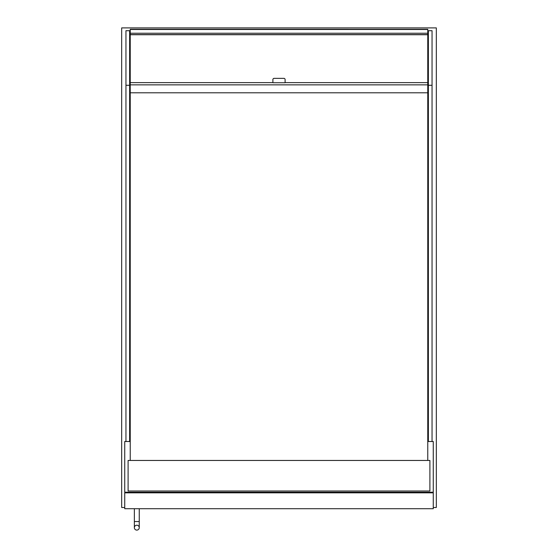 <?xml version="1.0" encoding="UTF-8"?>
<svg xmlns="http://www.w3.org/2000/svg" width="558" height="558" viewBox="0 0 558 558"><rect width="100%" height="100%" fill="white"/><g stroke="black" fill="none" stroke-linecap="round" stroke-linejoin="round"><path stroke-width="0.84" d="M130.237 441.511L124.734 441.511L124.734 492.219L433.266 492.219L433.266 441.511L427.763 441.511M433.266 492.833L124.734 492.833L124.734 508.715L433.266 508.715L433.266 492.833M136.801 525.211A2.441 2.441 0 0 1 139.249 527.659A2.441 2.441 0 0 1 136.801 530.1A2.441 2.441 0 0 1 134.359 527.659A2.441 2.441 0 0 1 136.801 525.211A2.441 2.441 0 0 1 139.249 527.659A2.441 2.441 0 0 1 136.801 530.1A2.441 2.441 0 0 1 134.359 527.659A2.441 2.441 0 0 0 136.801 530.1A2.441 2.441 0 0 0 139.249 527.659A2.441 2.441 0 0 0 136.801 525.211M139.249 508.715L139.249 521.549L134.359 521.549L134.359 508.715M125.955 441.511L125.955 85.283L129.623 85.283L129.623 441.511M125.955 85.283L125.955 30.697L129.623 30.725L129.623 85.283M432.045 441.511L432.045 85.283L428.377 85.283L428.377 441.511M432.045 85.283L432.045 30.697L428.377 30.725L428.377 85.283M429.904 490.998L429.904 460.455L128.096 460.455L128.096 490.998L429.904 490.998M427.763 460.455L427.763 92.795L130.237 92.795L130.237 460.455M427.763 29.295L427.763 34.729L130.237 34.729L130.237 29.288L427.763 29.295L130.237 29.288M427.763 29.504L130.237 29.504M433.266 507.494L436.321 507.494L436.321 27.9L121.679 27.9L121.679 507.494L124.734 507.494M427.763 34.729L427.763 92.795M130.237 92.795L130.237 34.729M272.89 79.585A1.221 1.221 0 0 1 274.111 78.357L283.889 78.357A1.221 1.221 0 0 1 285.11 79.585L285.11 82.737L272.89 82.737L272.89 79.585M130.237 84.858L427.763 84.858M130.237 82.626L272.89 82.626M285.11 82.626L427.763 82.626M427.763 34.603L130.237 34.603M427.763 33.222L130.237 33.222M139.249 521.549L139.249 527.659M134.359 521.549L134.359 527.659M125.955 30.697L129.623 30.697M428.377 30.697L432.045 30.697"/></g></svg>
